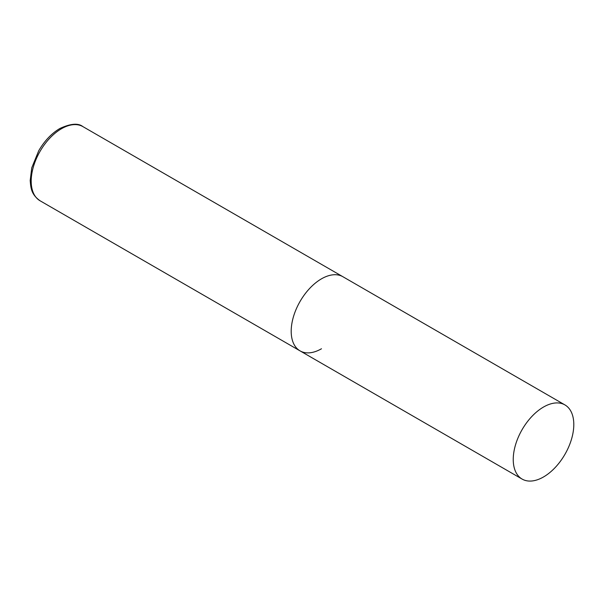 <?xml version="1.0" encoding="UTF-8"?>
<svg xmlns="http://www.w3.org/2000/svg" width="604" height="604" viewBox="0 0 604 604"><rect width="100%" height="100%" fill="white"/><g stroke="black" fill="none" stroke-linecap="round" stroke-linejoin="round"><path stroke-width="0.91" d="M321.471 348.765A42.824 24.726 -60 0 1 300.06 350.879A42.824 24.726 -60 0 1 293.499 316.572A42.824 24.726 -60 0 1 321.471 278.837A42.824 24.726 -60 0 1 342.883 276.715A42.824 24.726 120 0 0 309.89 288.183A42.824 24.726 120 0 0 291.196 331.279A42.824 24.726 120 0 0 300.06 350.879L40.068 200.777A42.824 24.726 -60 0 1 33.499 166.462A42.824 24.726 -60 0 1 61.48 128.727A42.824 24.726 -60 0 1 82.884 126.606C78.241 122.899 70.532 123.548 59.766 128.554C51.506 133.476 44.492 140.875 38.731 150.743L31.763 167.799L30.2 180.468C30.812 188.244 31.272 194.48 40.068 200.777M573.8 424.514A42.824 24.726 120 0 0 564.929 404.914A42.824 24.726 120 0 0 531.935 416.382A42.824 24.726 120 0 0 513.241 459.478A42.824 24.726 120 0 0 522.113 479.078A42.824 24.726 120 0 0 555.106 467.609A42.824 24.726 120 0 0 573.8 424.514M564.929 404.914L82.884 126.606M300.06 350.879L522.113 479.078"/></g></svg>
